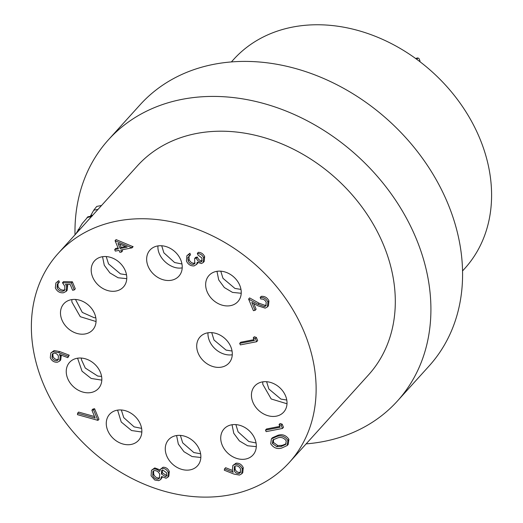<?xml version="1.0" encoding="UTF-8"?>
<svg xmlns="http://www.w3.org/2000/svg" width="523" height="523" viewBox="0 0 523 523"><rect width="100%" height="100%" fill="white"/><g stroke="black" fill="none" stroke-linecap="round" stroke-linejoin="round"><path stroke-width="0.78" d="M419.668 61.479L420.041 61.06L419.021 58.596L417.851 57.922L416.857 59.38M415.654 58.504L417.851 57.922A12.467 9.917 -137.9 0 0 415.7 58.537M207.977 332.791A19.475 15.494 -137.9 0 0 232.271 354.771M216.973 271.319L218.712 279.903L224.347 287.545L232.513 292.396L241.221 293.266M262.742 381.849L262.801 384.32L271.195 398.971L287.003 403.769M232.035 424.741L233.774 433.305L239.41 440.935L247.582 445.773L256.29 446.655M176.591 435.541L178.33 444.073L183.926 451.676L192.046 456.533L200.74 457.468M117.597 410.124L121.238 422.015L131.528 430.527L141.838 432.037M77.581 358.196L82.026 371.199L91.165 378.456L101.808 380.123M71.828 299.594L71.893 302.026L80.274 316.703L96.055 321.527M102.541 256.701L104.286 265.279L109.915 272.914L118.074 277.765L126.769 278.648M157.979 245.902C156.854 257.447 170.831 270.13 182.213 267.848M231.401 61.91L233.65 59.426A155.821 123.951 42.1 0 1 292.527 27.098A155.821 123.951 42.1 0 1 460.063 103.083A155.821 123.951 42.1 0 1 464.777 268.482L462.528 270.966M75.011 234.814A194.778 154.939 42.1 0 1 108.477 139.739L140.151 104.724A194.778 154.939 42.1 0 1 388.543 120.473A194.778 154.939 42.1 0 1 429.056 366.041L397.388 401.056A194.778 154.939 42.1 0 1 323.789 441.471A194.778 154.939 42.1 0 1 306.132 443.87M108.477 139.739A194.778 154.939 42.1 0 1 356.869 155.488A194.778 154.939 42.1 0 1 397.388 401.056M157.358 246.013A19.475 15.494 -137.9 0 0 149.996 250.053A19.475 15.494 -137.9 0 0 154.05 274.608A19.475 15.494 -137.9 0 0 178.886 276.183A19.475 15.494 -137.9 0 0 178.297 255.512A19.475 15.494 -137.9 0 0 157.358 246.013M117.067 221.079A155.821 123.951 -137.9 0 0 58.19 253.407A155.821 123.951 -137.9 0 0 90.603 449.865A155.821 123.951 -137.9 0 0 289.317 462.463A155.821 123.951 -137.9 0 0 284.604 297.071A155.821 123.951 -137.9 0 0 117.067 221.079M58.19 253.407L137.372 165.869A155.821 123.951 42.1 0 1 196.243 133.542A155.821 123.951 42.1 0 1 363.786 209.533A155.821 123.951 42.1 0 1 368.493 374.926L289.317 462.463M101.907 256.813A19.475 15.494 -137.9 0 0 94.545 260.853A19.475 15.494 -137.9 0 0 98.599 285.408A19.475 15.494 -137.9 0 0 123.435 286.983A19.475 15.494 -137.9 0 0 122.846 266.312A19.475 15.494 -137.9 0 0 101.907 256.813M71.193 299.705A19.475 15.494 -137.9 0 0 63.832 303.745A19.475 15.494 -137.9 0 0 67.885 328.3A19.475 15.494 -137.9 0 0 92.728 329.876A19.475 15.494 -137.9 0 0 92.133 309.204A19.475 15.494 -137.9 0 0 71.193 299.705M76.953 358.307A19.475 15.494 -137.9 0 0 69.592 362.347A19.475 15.494 -137.9 0 0 73.645 386.902A19.475 15.494 -137.9 0 0 98.481 388.478A19.475 15.494 -137.9 0 0 97.893 367.806A19.475 15.494 -137.9 0 0 76.953 358.307M116.975 410.228A19.475 15.494 -137.9 0 0 109.614 414.275A19.475 15.494 -137.9 0 0 113.668 438.83A19.475 15.494 -137.9 0 0 138.503 440.405A19.475 15.494 -137.9 0 0 137.915 419.727A19.475 15.494 -137.9 0 0 116.975 410.228M175.983 435.646A19.475 15.494 -137.9 0 0 168.622 439.686A19.475 15.494 -137.9 0 0 172.675 464.247A19.475 15.494 -137.9 0 0 197.511 465.823A19.475 15.494 -137.9 0 0 196.923 445.145A19.475 15.494 -137.9 0 0 175.983 435.646M231.434 424.846A19.475 15.494 -137.9 0 0 224.073 428.886A19.475 15.494 -137.9 0 0 228.126 453.441A19.475 15.494 -137.9 0 0 252.962 455.017A19.475 15.494 -137.9 0 0 252.374 434.345A19.475 15.494 -137.9 0 0 231.434 424.846M262.141 381.953A19.475 15.494 -137.9 0 0 254.786 385.994A19.475 15.494 -137.9 0 0 258.833 410.548A19.475 15.494 -137.9 0 0 283.675 412.124A19.475 15.494 -137.9 0 0 283.087 391.452A19.475 15.494 -137.9 0 0 262.141 381.953M216.359 271.424A19.475 15.494 -137.9 0 0 209.004 275.471A19.475 15.494 -137.9 0 0 213.051 300.025A19.475 15.494 -137.9 0 0 237.893 301.601A19.475 15.494 -137.9 0 0 237.305 280.923A19.475 15.494 -137.9 0 0 216.359 271.424M207.415 332.889A19.475 15.494 -137.9 0 0 200.054 336.93A19.475 15.494 -137.9 0 0 204.107 361.491A19.475 15.494 -137.9 0 0 228.943 363.067A19.475 15.494 -137.9 0 0 228.355 342.388A19.475 15.494 -137.9 0 0 207.415 332.889M224.602 468.817L233.206 472.282L232.336 470.51L232.853 465.477L235.004 464.326C238.246 464.058 240.665 465.548 242.26 468.798L241.744 473.805L239.442 475.074L233.833 474.041L224.295 470.203L224.602 468.817L225.616 467.699L232.29 470.386M232.853 465.477L236.017 463.208C239.259 462.933 241.678 464.424 243.273 467.673L242.757 472.687L241.744 473.805M160.456 469.236L163.032 467.255C165.883 467.189 167.975 468.588 169.302 471.452L168.844 476.146L167.831 477.264L166.066 478.251L161.64 476.486L160.581 479.611L158.672 480.637L154.756 480.003L151.082 475.812L151.487 470.288L153.723 469.039C155.9 468.798 157.861 469.634 159.593 471.543L160.456 469.236L162.019 468.373C164.869 468.307 166.961 469.706 168.288 472.57L167.831 477.264M162.352 477.12L160.581 479.611M151.487 470.288L154.736 467.922L160.025 469.863M265.507 430.102L280.158 427.252L279.066 424.617L280.08 423.499L282.172 424.179L283.479 427.337L282.466 428.461L266.142 431.638L265.507 430.102L266.521 428.984L279.805 426.395M50.79 352.953L54.131 350.547L59.668 351.541L69.232 355.195L67.82 357.667L59.354 354.431L60.243 356.176L59.7 361.033L57.51 362.191C54.294 362.498 51.895 361.04 50.293 357.817L50.79 352.953L53.117 351.672L58.654 352.659L68.219 356.313L67.82 357.667M61.302 355.176L60.714 359.909L59.7 361.033M57.046 287.65C58.373 290.272 60.354 291.448 62.982 291.187L64.656 290.311L64.878 286.362L62.479 282.753L63.492 281.636L72.383 281.799L75.286 288.814L74.273 289.938L72.599 290.265L70.187 284.447L65.512 284.362L66.663 286.31L67.676 285.192L67.153 290.285L66.14 291.403L63.558 292.736C59.877 293.161 57.138 291.546 55.333 287.892L55.883 282.976L58.785 280.655L59.426 282.191L57.327 284.061L57.046 287.65L58.06 286.532C59.387 289.147 61.368 290.324 63.996 290.069L65.068 289.683M67.284 284.388L67.676 285.192M55.883 282.976L58.785 280.655M57.955 283.551L58.06 286.532M248.602 299.045L258.101 304.36L264.448 306.622L265.834 305.877L266.22 302.268C265.037 299.895 263.232 298.816 260.807 299.032L260.173 297.502C263.605 297.136 266.187 298.64 267.926 302.019L267.41 306.949L265.213 308.132L257.924 305.811L251.792 302.379L255.087 310.342L253.413 310.669L248.602 299.045L249.615 297.92L259.114 303.242L265.462 305.504L266.279 305.21M260.173 297.502L261.186 296.378C264.618 296.018 267.201 297.522 268.94 300.895L268.423 305.824L267.41 306.949M253.714 303.458L256.1 309.217L255.087 310.342M194.661 258.454L196.334 258.127C197.158 260.454 198.655 261.742 200.825 261.997L201.773 261.48L201.963 258.055L197.969 254.969L197.328 253.433C200.198 253.563 202.296 254.989 203.624 257.708L203.212 262.539L201.453 263.533L197.269 262.186L196.641 264.311L194.164 265.9C190.673 266.129 188.103 264.494 186.443 261.01L186.888 255.721L188.895 254.361L189.535 255.897L187.829 257.676L188.13 260.709C189.195 263.2 190.947 264.429 193.386 264.39L194.706 263.664L194.661 258.454L195.674 257.336L197.348 257.009C198.171 259.33 199.668 260.617 201.839 260.872L202.185 260.774M197.328 253.433L198.341 252.308C201.211 252.446 203.31 253.871 204.637 256.59L204.225 261.415L203.212 262.539M197.936 262.703L196.341 264.703L197.655 263.193M186.888 255.721L189.908 253.243L190.549 254.779L189.535 255.897M188.966 256.257L189.143 259.585C190.209 262.082 191.961 263.311 194.406 263.272L195.151 262.997M115.08 240.724L116.093 239.606L133.064 246.725L132.051 247.85L120.748 250.046L121.565 252.021L119.891 252.348L119.074 250.373L115.308 251.105L114.674 249.576L118.44 248.837L115.08 240.724L132.051 247.85M122.114 249.785L122.578 250.903L121.565 252.021M114.674 249.576L115.688 248.451L118.087 247.987M271.385 438.882L272.398 437.758L277.948 435.293C282.374 433.881 286.022 435.234 288.905 439.34L288.193 444.419L287.179 445.544L281.747 448.034C277.275 449.368 273.601 447.956 270.731 443.798L271.385 438.882L276.935 436.411C281.361 435.005 285.009 436.352 287.892 440.458L287.179 445.544M77.613 413.19L95.186 418.112L91.904 410.182L92.917 409.064L94.591 408.738L98.952 419.263L97.938 420.381L77.469 414.654L77.613 413.19L78.627 412.072L94.526 416.524M239.697 343.356L254.348 340.506L253.256 337.871L254.27 336.753L256.362 337.433L257.676 340.591L256.662 341.715L240.338 344.892L239.697 343.356L240.711 342.238L253.995 339.649M75.94 233.788L82.235 223.498L87.596 217.274M90.289 216.339L93.748 210.22L98.004 209.39M93.748 210.22A160.607 135.196 97 0 1 96.755 206.422L101.534 205.487M253.256 337.871L255.348 338.551L256.362 337.433M255.348 338.551L256.662 341.715M91.904 410.182L93.578 409.855L94.591 408.738M93.578 409.855L97.938 420.381M234.134 470.465C235.134 472.661 236.729 473.681 238.9 473.518L240.22 472.812L240.554 469.046C239.527 466.83 237.919 465.764 235.723 465.843L234.435 466.536L234.134 470.465L235.147 469.347C236.148 471.543 237.743 472.563 239.913 472.4L240.652 472.145M242.26 468.798L243.273 467.673M235.004 464.326L236.017 463.208M235.03 466.085L235.147 469.347M238.9 473.518L239.913 472.4M166.576 472.812L162.633 469.909L161.679 470.452L161.372 473.89L165.484 476.701L166.419 476.178L166.576 472.812M159.711 474.256C158.58 471.759 156.782 470.537 154.311 470.582L152.938 471.354L152.762 475.499C153.827 477.976 155.573 479.179 158.005 479.107L159.312 478.395L159.711 474.256M168.288 472.57L169.302 471.452M162.019 468.373L163.032 467.255M153.723 469.039L154.736 467.922M165.484 476.701L166.844 475.479M162.28 470.02L162.385 472.772L166.497 475.584M161.372 473.89L162.385 472.772M158.005 479.107L159.757 477.728M153.533 470.87L153.775 474.381C154.841 476.852 156.586 478.055 159.018 477.989M152.762 475.499L153.775 474.381M279.066 424.617L281.158 425.297L282.172 424.179M281.158 425.297L282.466 428.461M277.576 437.947L272.947 439.915L272.424 443.524L276.745 446.649L281.119 446.498L285.708 444.4L286.238 440.837C283.884 437.731 280.995 436.764 277.576 437.947M276.935 436.411L277.948 435.293M287.892 440.458L288.905 439.34M273.542 439.379L273.437 442.406L277.759 445.531L282.132 445.38L286.133 443.824M272.424 443.524L273.437 442.406M276.745 446.649L277.759 445.531M281.119 446.498L282.132 445.38M58.432 356.176C57.419 354.025 55.837 353.038 53.692 353.215L52.346 353.94L51.999 357.575C53.032 359.746 54.621 360.778 56.785 360.674L58.099 359.974L58.432 356.176M68.219 356.313L69.232 355.195M53.117 351.672L54.131 350.547M60.243 356.176L61.184 355.13M56.785 360.674L58.537 359.294M52.928 353.483L53.013 356.457C54.046 358.628 55.634 359.661 57.798 359.556M51.999 357.575L53.013 356.457M62.479 282.753L71.37 282.917L72.383 281.799M71.37 282.917L74.273 289.938M62.982 291.187L63.996 290.069M57.772 281.773L58.413 283.309M66.663 286.31L66.14 291.403M264.448 306.622L265.462 305.504M258.101 304.36L259.114 303.242M267.926 302.019L268.94 300.895M200.825 261.997L201.839 260.872M196.334 258.127L197.348 257.009M193.386 264.39L194.406 263.272M188.13 260.709L189.143 259.585M187.829 257.676L188.842 256.558M188.895 254.361L189.908 253.243M203.624 257.708L204.637 256.59M118.002 243.411L120.113 248.51L127.2 247.131L118.002 243.411M131.92 247.536L132.934 246.411M119.774 244.13L121.127 247.392L125.664 246.51M120.113 248.51L121.127 247.392M78.104 229.63L80.045 229.251M87.053 217.49L91.46 216.633M90.76 215.561L92.78 215.169M58.654 352.659L59.668 351.541M211.73 332.641L213.999 340.009L226.067 350.103L232.049 351.018M220.765 271.182L222.988 278.328L234.912 288.428L240.972 289.415M266.612 381.712L268.874 389.014L280.929 399.108L286.767 400.03M235.886 424.604L238.076 431.821L248.804 441.517L256.067 442.968M180.396 435.404L182.69 442.837L193.804 452.545L200.623 453.794M121.329 409.98L123.761 417.648L134.11 426.86L141.609 428.37M81.261 358.052L81.464 359.739L85.275 368.048L97.742 376.07L101.58 376.41M75.489 299.45L82.301 312.408L94.218 317.729L95.814 317.755M106.215 256.558L108.523 263.886L120.408 273.849L126.52 274.81M161.705 245.764L163.889 252.838L174.61 262.533L181.965 263.984M92.349 215.94L87.733 216.836"/></g></svg>
